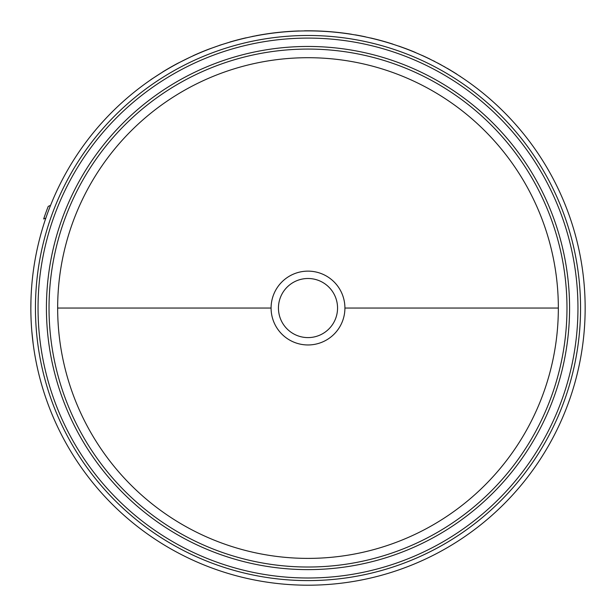 <?xml version="1.0" encoding="UTF-8"?>
<svg xmlns="http://www.w3.org/2000/svg" width="616" height="616" viewBox="0 0 616 616"><rect width="100%" height="100%" fill="white"/><g stroke="black" fill="none" stroke-linecap="round" stroke-linejoin="round"><path stroke-width="0.92" d="M558.342 308.046A250.342 250.342 0 0 0 308 57.704A250.342 250.342 0 0 0 57.658 308.046A250.342 250.342 0 0 0 308 558.389A250.342 250.342 0 0 0 558.342 308.046L344.914 308.046A36.914 36.914 0 0 1 308 344.96A36.914 36.914 0 0 1 271.086 308.046A36.914 36.914 0 0 1 308 271.132A36.914 36.914 0 0 1 344.914 308.046M308 278.494A29.553 29.553 0 0 1 337.553 308.046A29.553 29.553 0 0 1 308 337.599A29.553 29.553 0 0 1 278.447 308.046A29.553 29.553 0 0 1 308 278.494M30.846 308.046A277.154 277.154 0 0 0 308 585.2A277.154 277.154 0 0 0 585.154 308.046A277.154 277.154 0 0 0 308 30.892A277.154 277.154 0 0 0 30.846 308.046L30.954 300.392M398.806 46.092L405.775 48.61L398.775 46.177M370.747 37.992L376.545 39.409L370.732 38.084M422.846 55.802L421.729 55.201M31.016 317.733L31.116 320.358M31.77 330.707L33.225 344.282M189.974 57.273L177.377 63.502L189.974 57.273M162.655 72.057L150.835 79.649L162.655 72.057M252.19 36.567L251.721 36.66M304.435 30.915L304.435 30.823A277.246 277.246 0 0 1 351.528 34.242L351.513 34.327M429.976 59.074L422.923 55.74M439.524 64.087L437.783 63.048C416.947 52.73 416.947 52.73 437.783 63.048L437.737 63.132M439.562 64.002L443.813 66.443M443.859 66.366L445.568 67.444M445.614 67.367C465.496 79.464 465.496 79.464 445.614 67.367M460.791 76.808L459.96 76.153M208.77 49.265L208.739 49.18A277.246 277.246 0 0 0 193.031 55.763L193.07 55.84M208.739 49.18L219.427 45.422M219.396 45.338L229.737 42.173M229.714 42.081A277.246 277.246 0 0 1 246.192 37.776L246.208 37.869M162.609 71.98A277.246 277.246 0 0 1 177.377 63.502M254.485 36.013L250.781 36.86M252.175 36.475L255.794 35.851M255.779 35.767A277.246 277.246 0 0 1 299.33 30.939L299.33 31.023M365.35 36.798A277.246 277.246 0 0 0 355.309 34.866L355.293 34.958M376.545 39.409A277.246 277.246 0 0 1 392.908 44.121M405.775 48.61A277.246 277.246 0 0 1 415.269 52.391L415.238 52.476M45.846 218.11L43.659 218.973A278.94 278.94 0 0 1 48.248 206.368L50.566 205.359M447.131 68.237L451.343 70.732M456.733 74.074L452.152 71.217M433.433 60.799L434.665 61.423M257.973 35.351L256.194 35.682M57.658 308.046L271.086 308.046M49.026 308.046A258.974 258.974 0 0 0 308 567.02A258.974 258.974 0 0 0 566.974 308.046A258.974 258.974 0 0 0 308 49.072A258.974 258.974 0 0 0 49.026 308.046M308 569.623A261.577 261.577 0 0 1 46.423 308.046A261.577 261.577 0 0 1 308 46.462A261.577 261.577 0 0 1 569.577 308.046A261.577 261.577 0 0 1 308 569.623M580.557 308.046A272.557 272.557 0 0 0 308 35.482A272.557 272.557 0 0 0 35.443 308.046A272.557 272.557 0 0 0 308 580.603A272.557 272.557 0 0 0 580.557 308.046M577.954 308.046A269.954 269.954 0 0 0 308 38.092A269.954 269.954 0 0 0 38.046 308.046A269.954 269.954 0 0 0 308 578A269.954 269.954 0 0 0 577.954 308.046"/></g></svg>
